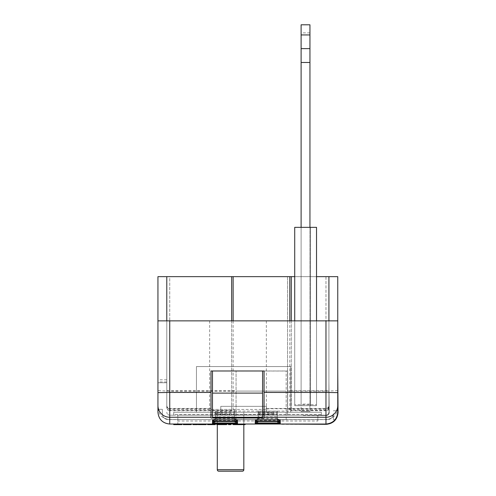 <?xml version="1.0" encoding="UTF-8"?>
<svg xmlns="http://www.w3.org/2000/svg" width="496" height="496" viewBox="0 0 496 496"><rect width="100%" height="100%" fill="white"/><g stroke="black" fill="none" stroke-linecap="round" stroke-linejoin="round"><path stroke-width="0.37" stroke-dasharray="2.48 1.86" d="M236.059 419.573L236.059 371.033L236.059 419.765L286.173 419.573L236.059 419.765M286.173 419.765L286.173 371.033L236.059 371.033L286.173 371.033L286.173 391.102L236.059 391.102L286.173 391.102L286.173 419.573M273.73 415.189L214.774 415.189L273.73 415.189L214.774 415.189L273.73 415.189L214.774 415.189L273.73 415.189L214.774 415.189L273.73 415.189L214.774 415.189L273.73 415.189L214.774 415.189L273.73 415.189L214.774 415.189L273.73 415.189L214.774 415.189L273.73 415.189L273.73 413.329C272.794 413.98 267.877 414.34 258.993 414.408L229.512 414.408L220.67 414.191L214.774 413.329L220.67 412.467L229.512 412.25L273.73 412.244L273.73 415.189M273.73 412.244L258.993 412.244C267.877 412.319 272.794 412.678 273.73 413.329M309.95 227.335L309.95 411.537L301.109 411.537L309.95 411.537L309.95 410.7L301.109 410.7L301.109 227.335L301.109 405.678L301.109 276.644L301.109 405.678L294.717 405.678L316.529 405.678L316.529 404.742L294.717 404.742L294.717 405.678L301.109 405.678L294.717 405.678L294.717 276.644L166.786 276.644L166.786 406.199L166.786 390.643L169.737 390.78L169.737 276.644L166.786 276.644L166.786 390.643M294.717 276.644L294.717 405.678L301.109 405.678L301.109 227.335L301.109 405.678L301.109 227.335L294.717 227.335L316.529 227.335L301.109 227.335L301.109 411.537L301.109 410.731L291.295 410.731L291.295 410.372L325.971 410.372C327.757 410.18 328.736 409.181 328.916 407.383L328.916 406.261C328.774 408.127 327.794 409.175 325.971 409.417L287.649 409.417L287.649 370.977L287.649 409.417M157.945 320.862L157.945 382.763L157.945 320.862L166.786 320.862L166.786 405.486L166.786 320.862L166.786 382.763L166.786 320.862L294.717 320.862L166.786 320.862L166.786 407.321C166.941 409.15 167.921 410.167 169.737 410.372L231.651 410.372L231.651 410.998L233.126 411.103L289.819 411.103L291.295 410.731M231.651 410.731L169.737 410.731L169.737 410.372M337.757 320.862L328.916 320.862L328.916 412.244A2.945 2.945 0 0 1 325.971 415.189L303.18 415.189L325.971 415.189L321.34 415.189L321.34 414.507L173.699 414.507L173.699 415.189L169.737 415.189L169.737 410.731C167.946 410.558 166.96 409.578 166.786 407.805M325.971 410.372L325.971 410.731L309.95 410.731M258.168 414.73L258.168 421.073L258.168 415.189L277.332 415.189L277.332 414.73L258.168 414.73L258.168 415.189L215.425 414.73L215.425 415.189L234.589 415.189L215.425 415.189L234.589 415.189L234.589 419.752L287.649 419.752M173.699 414.507L173.699 412.244L321.34 412.244L173.699 412.244L173.699 415.189L321.34 415.189L321.34 412.244L321.34 414.507M215.425 414.73L215.425 421.085L215.425 415.189L169.737 415.189C167.958 415.003 166.978 414.024 166.786 412.244C166.978 414.024 167.958 415.003 169.737 415.189L169.737 408.747C167.958 408.561 166.978 407.569 166.786 405.784M328.916 405.784C328.73 407.569 327.744 408.561 325.971 408.747L325.971 415.189C327.744 415.003 328.73 414.024 328.916 412.244C328.73 414.024 327.744 415.003 325.971 415.189C327.744 415.003 328.73 414.024 328.916 412.244L328.916 407.805C328.743 409.578 327.763 410.558 325.971 410.731L325.971 415.189L277.332 415.189L277.332 421.085L277.332 420.36L258.168 420.36M337.757 412.244L337.757 276.644L325.971 276.644L325.971 390.78L328.916 390.643L328.916 276.644L325.971 276.644L325.971 424.037C333.083 423.286 337.013 419.356 337.757 412.244A11.792 11.792 0 0 1 335.172 419.616L333.337 419.616L333.337 413.72A5.896 5.896 0 0 1 327.441 419.616L168.262 419.616L327.441 419.616A5.896 5.896 0 0 0 333.337 413.72L333.337 419.616L335.172 419.616A11.792 11.792 0 0 1 325.971 424.037L169.737 424.037A11.792 11.792 0 0 1 157.945 412.244C158.695 419.356 162.626 423.286 169.737 424.037L325.971 424.037L169.737 424.037L169.737 276.644L157.945 276.644L157.945 407.805C158.646 414.929 162.576 418.835 169.737 419.523L234.589 419.752M214.402 423.311L215.425 421.085C215.239 422.865 214.26 423.851 212.48 424.037L215.159 424.037M280.277 424.037L255.223 424.037L280.277 424.037C278.498 423.851 277.518 422.865 277.332 421.085L278.355 423.311L277.332 421.085C277.518 422.865 278.498 423.851 280.277 424.037M197.458 424.037L192.956 424.037L197.458 424.037L197.458 424.626L192.956 424.626L192.956 424.037M186.744 424.037L191.245 424.037L183.328 424.037L191.245 424.037L186.744 424.037L186.744 424.626L191.245 424.626L191.245 424.037L191.245 424.626L190.073 424.626L190.073 424.037M181.927 424.037L181.927 424.626L176.024 424.626L181.152 424.626L176.024 424.626L176.024 424.037L173.699 424.037L181.927 424.037L176.024 424.037L181.152 424.037L176.024 424.037L176.024 424.626L173.699 424.626L173.699 424.037M199.435 424.037L206.156 424.037L199.435 424.037M221.836 424.037L216.87 424.037L226.653 424.037L216.87 424.626M230.845 424.037L228.52 424.037L230.845 424.037L230.845 424.626L228.52 424.626L228.52 424.037M234.589 419.523L234.589 421.085C234.775 422.865 235.755 423.851 237.534 424.037L237.119 424.037M157.945 412.244L157.945 409.312L157.945 412.244A11.792 11.792 0 0 0 169.737 424.037M325.971 409.417L325.971 390.78L287.649 390.78M301.109 276.644L310.508 276.644L301.109 276.644M328.916 406.261L328.916 276.644L316.529 276.644L316.529 405.678L316.529 276.644M325.971 276.644L169.737 276.644L325.971 276.644M291.295 276.644L291.295 410.372M325.971 408.45L325.971 392.578L264.064 392.578L264.064 408.45L325.971 408.45C327.763 408.27 328.743 407.278 328.916 405.486L328.916 320.862L328.916 392.627L325.971 392.578L325.971 320.862L328.916 320.862L316.529 320.862L328.916 320.862L328.916 407.383M310.508 405.678L316.529 405.678L310.508 405.678L310.508 276.644L310.508 405.678L310.508 320.862L301.109 320.862L310.508 320.862L310.508 405.678L316.529 405.678L316.529 320.862L316.529 405.678L294.717 405.678L316.529 405.678L294.717 405.678L294.717 320.862L294.717 405.678L310.508 405.678L310.508 227.335L310.508 405.678M287.649 415.189L234.589 415.189L287.649 415.189M287.537 276.644L287.537 415.189L287.537 276.644M325.971 320.862L169.737 320.862L169.737 392.578L166.786 392.627M166.786 320.862L169.737 320.862M325.971 408.747L267.821 408.747L267.821 409.281L266.346 409.429L209.653 409.429L208.177 409.281L208.177 408.747L169.737 408.747M267.821 409.281L267.821 408.747M264.064 418.016L264.064 408.45M166.786 407.321L166.786 276.644M234.589 410.886L234.478 409.417L169.737 409.417C167.884 409.169 166.904 408.096 166.786 406.199M234.589 390.78L169.737 390.78L169.737 409.417M328.916 407.805L328.916 390.643M234.589 412.077L234.589 411.19L215.425 411.19L215.425 412.077L234.589 412.077L234.589 418.004L234.589 416.82L215.425 416.82L214.873 419.771M234.589 413.85L234.589 412.963L215.425 412.963L215.425 413.85L234.589 413.85L234.589 419.771L234.589 418.593L215.425 418.593L214.873 421.538M277.332 412.077L277.332 411.19L258.168 411.19L258.168 412.077L277.332 412.077L277.332 418.004L277.332 416.82L258.168 416.82L257.616 419.771M277.332 413.85L277.332 412.963L258.168 412.963L258.168 413.85L277.332 413.85L277.332 419.771L277.332 418.593L258.168 418.593L257.616 421.538M328.916 392.627L328.916 405.486M166.786 405.486C166.96 407.284 167.939 408.27 169.737 408.45L211.005 408.45L211.005 370.977L262.589 370.977L212.48 370.977L262.589 370.977L262.589 417.948M234.589 370.977L287.649 370.977L234.589 370.977M234.589 391.158L169.737 391.158L157.945 390.643M337.757 390.643L325.971 391.158L287.649 391.158M177.841 421.011L177.841 415.189L177.841 424.037L177.841 421.011L317.862 421.011L317.862 415.189L177.841 415.189L317.862 415.189L317.862 421.011M337.757 407.805C337.057 414.923 333.126 418.835 325.971 419.523L287.649 419.523M211.005 392.578L169.737 392.578L169.737 408.45M262.589 370.977L264.064 370.977L264.064 392.578M281.753 424.328L326.263 424.328A11.792 11.792 0 0 0 338.055 412.542L337.757 372.446M162.366 409.312L157.945 409.312L162.366 409.312L162.366 413.72L162.366 409.312M162.366 413.72A5.896 5.896 0 0 0 168.262 419.616A5.896 5.896 0 0 1 162.366 413.72M333.337 410.787L337.757 410.787L333.337 410.787M303.18 415.487L326.263 415.487C328.042 415.301 329.022 414.315 329.214 412.542L328.916 381.294L329.214 412.542A2.945 2.945 0 0 1 326.263 415.487L303.18 415.189M277.332 414.73L277.332 420.36M277.332 412.963L277.332 418.593M258.168 412.963L258.168 418.593M258.156 420.069L277.332 419.771M258.168 413.85L258.168 419.771M277.332 411.19L277.332 416.82M258.168 411.19L258.168 416.82M258.168 412.077L258.168 418.004M277.884 419.771L277.332 418.004M237.534 424.037C235.755 423.851 234.775 422.865 234.589 421.085L234.589 415.189L234.589 421.085L234.589 420.36L215.425 420.36M234.589 414.73L234.589 420.36M234.589 412.963L234.589 418.593M215.425 412.963L215.425 418.593M215.413 420.069L234.589 419.771M215.425 413.85L215.425 419.771M234.589 411.19L234.589 416.82M215.425 411.19L215.425 416.82M215.425 412.077L215.425 418.004M215.413 418.295L234.589 418.004M258.168 421.085L257.145 423.311L258.168 421.085L258.168 415.189L258.168 421.085C257.982 422.865 257.002 423.851 255.223 424.037C257.002 423.851 257.982 422.865 258.168 421.085L277.332 421.085L258.168 421.085L277.332 421.085L277.332 415.189L277.332 421.085M211.005 408.45L211.005 418.016M208.177 408.747L208.177 409.281M231.651 320.862L231.651 410.998M291.295 320.862L291.295 410.998M234.478 409.417L234.478 410.886M231.651 276.644L231.651 410.372M212.48 417.948L212.48 370.977M262.589 393.105L212.48 393.105M294.717 320.862L294.717 405.585M316.529 320.862L316.529 405.585M316.529 404.742L316.529 227.335L316.529 405.678L316.529 227.335L294.717 227.335L294.717 404.742M166.786 381.963L157.945 381.963M166.786 382.763L157.945 382.763L166.786 382.763M166.786 379.818L157.945 379.818M181.152 424.626L181.152 424.037L181.152 424.626M176.024 424.626L176.024 424.037L176.024 424.626M190.073 424.626L186.744 424.626M191.245 424.626L183.328 424.626L188.914 424.626L185.963 424.626L185.963 424.037M185.963 424.626L183.638 424.626M187.482 424.626L187.482 424.037M188.914 424.626L188.914 424.037M188.455 424.626L188.455 424.037M206.156 424.626L198.233 424.626M202.194 424.626L200.564 424.626L203.825 424.626L202.194 424.626L202.194 424.037L200.564 424.037L203.825 424.037L202.194 424.037L202.194 424.626L202.194 424.037M204.953 424.626L204.953 424.037M200.824 424.626L200.824 424.037M200.564 424.626L200.564 424.037M203.565 424.626L203.565 424.037M210.192 424.626L211.507 424.626L210.192 424.626L210.192 424.037M212.834 424.626L211.525 424.626L212.834 424.626L212.834 424.037M215.159 424.626L207.861 424.626M209.882 424.626L213.144 424.626L209.882 424.626L209.882 424.037M209.61 424.626L209.61 424.037M208.841 424.626L208.841 424.037M211.575 424.626L211.575 424.037M213.398 424.626L213.398 424.037M211.525 424.626L211.507 424.037M211.544 424.626L211.544 424.037M213.144 424.626L213.144 424.037M226.188 424.626L221.836 424.626M220.026 424.626L220.026 424.037L220.044 424.626M219.666 424.626L219.666 424.037M221.681 424.626L221.681 424.037M223.857 424.626L223.857 424.037M218.457 424.626L224.322 424.626L218.457 424.626L218.457 424.037M223.188 424.626L223.188 424.037M224.322 424.626L224.322 424.037M221.898 424.626L221.898 424.037M219.201 424.626L219.201 424.037M245.136 424.037L245.136 424.626L235.507 424.626L235.507 424.037M235.507 424.626L233.176 424.626L233.176 424.037M235.581 424.626L235.581 424.037M237.857 424.626L237.857 424.037M240.455 424.626L240.455 424.037M242.73 424.626L242.73 424.037M242.804 424.626L242.804 424.037M255.223 421.526C257.002 421.513 257.982 420.633 258.168 418.884M277.345 420.069L277.884 421.538M280.277 421.526C278.498 421.513 277.518 420.633 277.332 418.884M277.332 420.658C277.518 422.406 278.498 423.286 280.277 423.293M258.168 420.658C257.982 422.406 257.002 423.286 255.223 423.293M235.6 423.311L234.589 421.085L235.612 423.311M234.589 420.658C234.775 422.406 235.755 423.286 237.534 423.293M215.425 420.658C215.239 422.406 214.26 423.286 212.48 423.293M212.48 421.526C214.26 421.513 215.239 420.633 215.425 418.884M234.602 420.069L235.141 421.538M237.534 421.526C235.755 421.513 234.775 420.633 234.589 418.884M280.277 419.752C278.498 419.746 277.518 418.866 277.332 417.117M258.168 417.117C257.982 418.866 257.002 419.746 255.223 419.752M212.48 419.752C214.26 419.746 215.239 418.866 215.425 417.117M234.602 418.295L235.141 419.771M237.534 419.752C235.755 419.746 234.775 418.866 234.589 417.117M229.512 412.244L258.993 412.244L229.512 412.244L229.512 414.408M309.95 410.7L309.95 24.8L301.109 24.8L301.109 227.335M309.95 32.872L301.109 32.872M309.95 404.085L301.109 404.085M309.95 48.639L301.109 48.639M243.827 424.626L243.827 412.244L217.298 412.244L266.47 412.244L217.298 412.244L266.47 412.244L217.298 412.244L266.47 412.244L217.298 412.244L266.47 412.244L217.298 412.244L266.47 412.244L217.298 412.244L266.47 412.244L217.298 412.244L266.47 412.244L217.298 412.244L266.47 412.244L220.782 412.244L243.827 412.244L243.827 469.724A1.476 1.476 0 0 1 242.352 471.2L218.767 471.2L242.352 471.2A1.476 1.476 0 0 0 243.827 469.724L243.827 412.244L243.827 469.724A1.476 1.476 0 0 1 242.352 471.2L218.767 471.2L242.352 471.2A1.476 1.476 0 0 0 243.827 469.724L243.827 412.244L243.827 469.724A1.476 1.476 0 0 1 242.352 471.2L218.767 471.2L242.352 471.2A1.476 1.476 0 0 0 243.827 469.724L243.827 412.244L243.827 469.724A1.476 1.476 0 0 1 242.352 471.2L218.767 471.2L242.352 471.2M217.298 424.626L217.298 469.724L217.298 412.244L217.298 469.724L217.298 412.244L217.298 469.724L217.298 412.244L217.298 469.724L243.827 469.724M290.792 412.244L196.459 412.244L290.792 412.244L290.792 366.556L196.459 366.556L290.792 366.556L196.459 366.556L290.792 366.556L196.459 366.556L290.792 366.556L196.459 366.556L290.792 366.556L196.459 366.556L290.792 366.556L196.459 366.556L290.792 366.556L196.459 366.556L290.792 366.556L196.459 366.556L290.792 366.556L290.792 412.244L196.459 412.244L196.459 366.556L196.459 412.244L290.792 412.244L290.792 366.556L290.792 412.244L196.459 412.244L196.459 366.556L196.459 412.244L290.792 412.244L290.792 366.556L290.792 412.244L196.459 412.244L196.459 366.556L196.459 412.244L290.792 412.244L290.792 366.556L290.792 412.244L196.459 412.244L196.459 366.556L196.459 412.244L290.792 412.244L290.792 366.556L290.792 412.244L196.459 412.244L196.459 366.556L196.459 412.244L290.792 412.244L290.792 366.556L290.792 412.244L196.459 412.244L196.459 366.556L196.459 412.244L290.792 412.244L290.792 366.556L290.792 412.244L196.459 412.244L196.459 366.556L196.459 412.244L290.792 412.244L290.792 366.556L290.792 412.244M266.47 406.348L266.47 412.244L266.47 406.348L220.782 406.348L266.47 406.348L266.47 412.244L266.47 406.348L220.782 406.348L220.782 412.244L220.782 406.348L266.47 406.348L266.47 412.244L266.47 406.348L220.782 406.348L220.782 412.244L220.782 406.348L266.47 406.348L266.47 412.244L266.47 406.348L220.782 406.348L220.782 412.244L220.782 406.348L266.47 406.348L266.47 412.244L266.47 406.348L220.782 406.348L220.782 412.244L220.782 406.348L266.47 406.348L266.47 412.244L266.47 406.348L220.782 406.348L220.782 412.244L220.782 406.348L266.47 406.348L266.47 412.244L266.47 406.348L220.782 406.348L220.782 412.244L220.782 406.348L266.47 406.348L266.47 412.244L266.47 406.348L220.782 406.348L220.782 412.244L220.782 406.348L266.47 406.348M196.459 412.244L196.459 366.556L196.459 412.244M220.782 406.348L220.782 412.244L220.782 406.348M258.993 414.408L258.993 412.25M258.156 418.295L277.345 418.295M234.589 421.085L215.425 421.085M266.346 320.862L266.346 409.429M209.653 320.862L209.653 409.429M233.126 320.862L233.126 411.103M289.819 320.862L289.819 411.103M186.601 424.626L186.601 424.037M203.825 424.626L203.825 424.037L203.825 424.626M221.222 424.626L221.222 424.037M214.774 412.244L214.774 413.329"/><path stroke-width="0.74" d="M233.176 424.037L233.176 424.626L237.119 424.626L237.119 424.037L237.534 424.037L212.48 424.037L215.159 424.037L215.159 424.626L215.475 424.037M214.402 423.311L212.48 424.037L214.415 423.311L212.48 424.037L169.737 424.037C162.626 423.286 158.695 419.356 157.945 412.244L157.945 320.862L169.737 320.862L169.737 392.441L157.945 392.627M337.757 392.627L325.971 392.441L325.971 320.862L337.757 320.862L337.757 405.517A11.792 11.73 180 0 1 325.971 417.254L325.971 424.037C332.94 423.33 336.871 419.504 337.757 412.554C336.871 419.504 332.94 423.33 325.971 424.037L237.534 424.037L235.6 423.311L237.534 424.037L237.534 423.293L236.952 423.293M316.529 276.644L328.916 276.644L328.916 320.862L328.916 276.644L337.757 276.644L337.757 320.862M166.786 320.862L166.786 276.644L157.945 276.644L157.945 320.862M166.786 276.644L294.717 276.644M325.971 320.862L169.737 320.862M211.005 392.441L211.005 370.977L264.064 370.977L264.064 418.016L211.005 418.016L211.005 392.441L169.737 392.441L169.737 424.037M264.064 417.254L325.971 417.254L325.971 392.441L264.064 392.441M337.757 405.517L337.757 412.554M157.945 407.805L157.945 412.244M281.753 424.037L326.263 424.328C333.374 423.578 337.305 419.647 338.055 412.542L337.757 372.446M231.651 276.644L231.651 320.862M291.295 276.644L291.295 320.862M212.48 417.254L212.48 417.948L262.589 417.948L262.589 393.105L212.48 393.105L212.48 417.254L262.589 417.254M212.48 370.977L212.48 393.105M262.589 393.105L262.589 370.977M316.529 320.862L316.529 227.335L294.717 227.335L294.717 320.862M173.699 424.037L173.699 424.626L181.927 424.626L181.927 424.037M183.328 424.037L183.328 424.626L191.245 424.626L191.245 424.037M187.525 424.626L187.525 424.037M183.638 424.626L183.638 424.037M192.956 424.037L192.956 424.626L197.458 424.626L197.458 424.037M198.233 424.037L198.233 424.626L206.156 424.626L206.156 424.037M199.435 424.626L199.435 424.037M202.194 424.626L202.194 424.037M204.966 424.626L204.966 424.037M207.551 424.037L207.551 424.626L215.159 424.626M211.513 424.626L211.513 424.037M207.861 424.626L207.861 424.037M217.335 424.037L217.335 424.626L216.87 424.626L216.87 424.037M217.335 424.626L226.653 424.626L226.653 424.037M226.188 424.626L226.188 424.037M221.65 424.626L221.65 424.037M228.52 424.037L228.52 424.626L230.845 424.626L230.845 424.037M237.119 424.626L245.136 424.626L245.136 424.037M241.192 424.626L241.192 424.037M239.153 424.626L239.153 424.037M257.616 421.538L255.223 423.001L255.223 421.526L255.806 421.526M277.884 421.538L280.277 423.001L255.223 423.001M255.223 421.526L279.694 421.526M280.277 424.037L278.343 423.311L280.277 424.037L280.277 423.293L279.694 423.293M255.223 424.037L257.157 423.311L255.223 424.037L255.223 423.293L280.277 423.293M255.806 423.293L255.223 423.293M213.063 423.293L237.534 423.293M214.873 421.538L212.48 423.001L212.48 421.526L213.063 421.526M235.141 421.538L237.534 423.001L212.48 423.001M212.48 421.526L236.952 421.526M255.806 419.752L279.694 419.752M257.616 419.771L255.223 421.228L255.223 419.752M280.277 419.752L280.277 421.228L277.884 419.771M214.873 419.771L212.48 421.228L212.48 419.752L213.063 419.752M235.141 419.771L237.534 421.228L212.48 421.228M212.48 419.752L236.952 419.752M309.95 34.949L301.109 34.949L301.109 24.8L309.95 24.8L309.95 227.335M301.109 34.949L301.109 227.335M309.95 62.471L301.109 62.471M309.95 48.639L301.109 48.639M242.352 471.2L218.767 471.2A1.476 1.476 0 0 1 217.298 469.724A1.476 1.476 0 0 0 218.767 471.2L242.352 471.2L218.767 471.2A1.476 1.476 0 0 1 217.298 469.724A1.476 1.476 0 0 0 218.767 471.2L242.352 471.2L218.767 471.2A1.476 1.476 0 0 1 217.298 469.724L243.827 469.724A1.476 1.476 0 0 1 242.352 471.2L218.767 471.2A1.476 1.476 0 0 1 217.298 469.724A1.476 1.476 0 0 0 218.767 471.2L242.352 471.2L218.767 471.2A1.476 1.476 0 0 1 217.298 469.724L217.298 424.626M243.827 469.724L243.827 424.626M211.005 417.254L169.737 417.254A11.792 11.73 180 0 1 157.945 405.517M237.534 421.526L237.534 423.001M212.48 424.037L212.48 423.293M280.277 421.526L280.277 423.001M280.277 421.228L255.223 421.228M237.534 419.752L237.534 421.228M233.126 276.644L233.126 320.862M289.819 276.644L289.819 320.862M255.514 421.538L279.986 421.538M255.514 423.311L279.986 423.311M212.772 423.311L237.243 423.311M212.772 421.538L237.243 421.538M255.514 419.771L279.986 419.771M212.772 419.771L237.243 419.771"/></g></svg>

